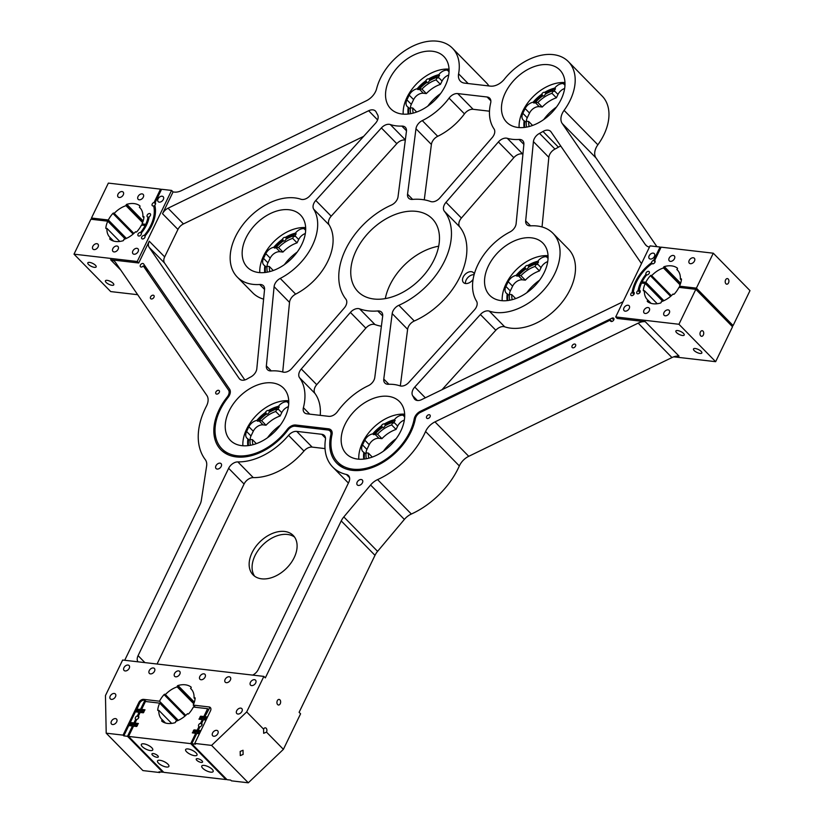 <?xml version="1.0" encoding="UTF-8"?>
<svg xmlns="http://www.w3.org/2000/svg" width="824" height="824" viewBox="0 0 824 824"><rect width="100%" height="100%" fill="white"/><g stroke="black" fill="none" stroke-linecap="round" stroke-linejoin="round"><path stroke-width="1.24" d="M427.44 418.52A2.245 1.504 -44.5 0 0 429.767 417.284A2.245 1.504 -44.5 0 0 429.963 415.049A2.245 1.504 -44.5 0 0 429.273 414.729A2.245 1.504 -44.5 0 0 426.945 415.976A2.245 1.504 -44.5 0 0 426.75 418.201A2.245 1.504 -44.5 0 0 427.44 418.52M572.907 347.831A2.245 1.504 -44.5 0 0 575.234 346.585A2.245 1.504 -44.5 0 0 575.43 344.36A2.245 1.504 -44.5 0 0 574.74 344.041A2.245 1.504 -44.5 0 0 572.412 345.277A2.245 1.504 -44.5 0 0 572.216 347.512A2.245 1.504 -44.5 0 0 572.907 347.831M216.671 394.099A2.245 1.504 -44.5 0 0 218.999 392.852A2.245 1.504 -44.5 0 0 219.194 390.627A2.245 1.504 -44.5 0 0 218.504 390.308A2.245 1.504 -44.5 0 0 216.176 391.544A2.245 1.504 -44.5 0 0 215.981 393.779A2.245 1.504 -44.5 0 0 216.671 394.099M151.358 298.978A2.245 1.504 -44.5 0 0 153.686 297.732A2.245 1.504 -44.5 0 0 153.882 295.507A2.245 1.504 -44.5 0 0 153.192 295.188A2.245 1.504 -44.5 0 0 150.864 296.434A2.245 1.504 -44.5 0 0 150.668 298.659A2.245 1.504 -44.5 0 0 151.358 298.978M358.368 485.439A3.512 2.348 -44.5 0 0 362.004 483.492A3.512 2.348 -44.5 0 0 362.313 480.011A3.512 2.348 -44.5 0 0 361.231 479.517A3.512 2.348 -44.5 0 0 357.595 481.453A3.512 2.348 -44.5 0 0 357.297 484.934A3.512 2.348 -44.5 0 0 358.368 485.439M217.155 469.072A3.512 2.348 -44.5 0 0 220.791 467.126A3.512 2.348 -44.5 0 0 221.09 463.644A3.512 2.348 -44.5 0 0 220.008 463.15A3.512 2.348 -44.5 0 0 216.372 465.086A3.512 2.348 -44.5 0 0 216.073 468.568A3.512 2.348 -44.5 0 0 217.155 469.072M94.4 267.337A4.645 1.638 -154.2 0 0 96.161 266.894A4.645 1.638 -154.2 0 0 94.255 264.288A4.645 1.638 -154.2 0 0 89.559 262.403A4.645 1.638 -154.2 0 0 87.808 262.856A4.645 1.638 -154.2 0 0 89.713 265.452A4.645 1.638 -154.2 0 0 94.4 267.337M112.023 285.3A4.645 1.638 -154.2 0 0 113.784 284.846A4.645 1.638 -154.2 0 0 111.879 282.251A4.645 1.638 -154.2 0 0 107.182 280.356A4.645 1.638 -154.2 0 0 105.42 280.809A4.645 1.638 -154.2 0 0 107.326 283.415A4.645 1.638 -154.2 0 0 112.023 285.3M682.468 335.492A4.645 1.638 -154.2 0 0 684.219 335.038A4.645 1.638 -154.2 0 0 682.313 332.433A4.645 1.638 -154.2 0 0 677.627 330.548A4.645 1.638 -154.2 0 0 675.865 331.001A4.645 1.638 -154.2 0 0 677.771 333.596A4.645 1.638 -154.2 0 0 682.468 335.492M700.091 353.445A4.645 1.638 -154.2 0 0 701.842 353.002A4.645 1.638 -154.2 0 0 699.937 350.396A4.645 1.638 -154.2 0 0 695.24 348.511A4.645 1.638 -154.2 0 0 693.489 348.954A4.645 1.638 -154.2 0 0 695.394 351.56A4.645 1.638 -154.2 0 0 700.091 353.445M243.111 754.434L243.029 750.273L240.175 751.447L240.268 755.608L243.111 754.434M248.302 782.8L211.593 745.39L194.732 743.433L195.463 744.185L191.776 743.753L227.022 779.669L230.71 780.101L231.441 780.843L248.302 782.8L283.394 749.346L266.512 732.134A2.812 1.844 96.6 0 0 265.369 727.85A2.812 1.844 96.6 0 0 263.577 729.137L246.685 711.936L263.865 676.401L122.642 660.034L105.462 695.569L106.203 733.175L123.064 735.132L138.813 702.553A4.223 2.812 135.5 0 1 143.695 699.37L144.427 700.122A4.223 2.812 -44.5 0 0 139.544 703.305L136.63 709.948L144.221 710.906L145.014 709.814L141.635 709.351L145.436 701.481L159.671 703.14A22.495 14.997 135.5 0 0 157.714 710.031L158.208 710.535M280.253 703.706A2.812 1.844 96.6 0 0 279.109 699.421A2.812 1.844 96.6 0 0 277.317 700.719A2.812 1.844 96.6 0 0 278.461 705.004A2.812 1.844 96.6 0 0 280.253 703.706M728.529 282.889A2.812 1.844 96.6 0 0 727.386 278.594A2.812 1.844 96.6 0 0 725.594 279.892A2.812 1.844 96.6 0 0 726.737 284.177A2.812 1.844 96.6 0 0 728.529 282.889M703.336 334.997A2.812 1.844 96.6 0 0 702.192 330.702A2.812 1.844 96.6 0 0 700.4 332A2.812 1.844 96.6 0 0 701.543 336.295A2.812 1.844 96.6 0 0 703.336 334.997M670.386 261.373A3.512 2.348 -44.5 0 0 674.022 259.426A3.512 2.348 -44.5 0 0 674.331 255.945A3.512 2.348 -44.5 0 0 673.249 255.45A3.512 2.348 -44.5 0 0 669.613 257.387A3.512 2.348 -44.5 0 0 669.304 260.868A3.512 2.348 -44.5 0 0 670.386 261.373M690.409 263.69A3.512 2.348 -44.5 0 0 694.045 261.744A3.512 2.348 -44.5 0 0 694.354 258.262A3.512 2.348 -44.5 0 0 693.272 257.768A3.512 2.348 -44.5 0 0 689.636 259.704A3.512 2.348 -44.5 0 0 689.327 263.186A3.512 2.348 -44.5 0 0 690.409 263.69M665.215 315.798A3.512 2.348 -44.5 0 0 668.851 313.862A3.512 2.348 -44.5 0 0 669.16 310.38A3.512 2.348 -44.5 0 0 668.079 309.876A3.512 2.348 -44.5 0 0 664.443 311.822A3.512 2.348 -44.5 0 0 664.144 315.304A3.512 2.348 -44.5 0 0 665.215 315.798M645.192 313.481A3.512 2.348 -44.5 0 0 648.828 311.544A3.512 2.348 -44.5 0 0 649.137 308.052A3.512 2.348 -44.5 0 0 648.055 307.558A3.512 2.348 -44.5 0 0 644.419 309.494A3.512 2.348 -44.5 0 0 644.121 312.986A3.512 2.348 -44.5 0 0 645.192 313.481M625.169 311.163A3.512 2.348 -44.5 0 0 628.805 309.216A3.512 2.348 -44.5 0 0 629.114 305.735A3.512 2.348 -44.5 0 0 628.032 305.241A3.512 2.348 -44.5 0 0 624.396 307.177A3.512 2.348 -44.5 0 0 624.098 310.658A3.512 2.348 -44.5 0 0 625.169 311.163M139.235 199.81A3.512 2.348 -44.5 0 0 142.871 197.873A3.512 2.348 -44.5 0 0 143.17 194.392A3.512 2.348 -44.5 0 0 142.099 193.887A3.512 2.348 -44.5 0 0 138.463 195.834A3.512 2.348 -44.5 0 0 138.154 199.315A3.512 2.348 -44.5 0 0 139.235 199.81M119.212 197.492A3.512 2.348 -44.5 0 0 122.848 195.556A3.512 2.348 -44.5 0 0 123.147 192.074A3.512 2.348 -44.5 0 0 122.076 191.57A3.512 2.348 -44.5 0 0 118.429 193.516A3.512 2.348 -44.5 0 0 118.131 196.998A3.512 2.348 -44.5 0 0 119.212 197.492M134.065 254.245A3.512 2.348 -44.5 0 0 137.701 252.309A3.512 2.348 -44.5 0 0 137.999 248.827A3.512 2.348 -44.5 0 0 136.928 248.323A3.512 2.348 -44.5 0 0 133.292 250.269A3.512 2.348 -44.5 0 0 132.983 253.751A3.512 2.348 -44.5 0 0 134.065 254.245M114.042 251.928A3.512 2.348 -44.5 0 0 117.678 249.981A3.512 2.348 -44.5 0 0 117.976 246.5A3.512 2.348 -44.5 0 0 116.905 246.005A3.512 2.348 -44.5 0 0 113.269 247.942A3.512 2.348 -44.5 0 0 112.96 251.423A3.512 2.348 -44.5 0 0 114.042 251.928M650.363 259.045A3.512 2.348 -44.5 0 0 653.999 257.109A3.512 2.348 -44.5 0 0 654.308 253.627A3.512 2.348 -44.5 0 0 653.226 253.123A3.512 2.348 -44.5 0 0 649.59 255.069A3.512 2.348 -44.5 0 0 649.281 258.551A3.512 2.348 -44.5 0 0 650.363 259.045M159.259 202.138A3.512 2.348 -44.5 0 0 162.895 200.191A3.512 2.348 -44.5 0 0 163.193 196.709A3.512 2.348 -44.5 0 0 162.122 196.215A3.512 2.348 -44.5 0 0 158.486 198.151A3.512 2.348 -44.5 0 0 158.177 201.633A3.512 2.348 -44.5 0 0 159.259 202.138M94.018 249.61A3.512 2.348 -44.5 0 0 97.654 247.663A3.512 2.348 -44.5 0 0 97.953 244.182A3.512 2.348 -44.5 0 0 96.882 243.688A3.512 2.348 -44.5 0 0 93.246 245.624A3.512 2.348 -44.5 0 0 92.937 249.106A3.512 2.348 -44.5 0 0 94.018 249.61M125.155 670.952A3.512 2.348 -44.5 0 0 128.791 669.016A3.512 2.348 -44.5 0 0 129.09 665.534A3.512 2.348 -44.5 0 0 128.019 665.04A3.512 2.348 -44.5 0 0 124.383 666.976A3.512 2.348 -44.5 0 0 124.074 670.458A3.512 2.348 -44.5 0 0 125.155 670.952M111.415 699.38A3.512 2.348 -44.5 0 0 115.051 697.444A3.512 2.348 -44.5 0 0 115.35 693.962A3.512 2.348 -44.5 0 0 114.279 693.458A3.512 2.348 -44.5 0 0 110.643 695.404A3.512 2.348 -44.5 0 0 110.334 698.886A3.512 2.348 -44.5 0 0 111.415 699.38M112.61 724.533A3.512 2.348 -44.5 0 0 116.246 722.596A3.512 2.348 -44.5 0 0 116.545 719.115A3.512 2.348 -44.5 0 0 115.473 718.61A3.512 2.348 -44.5 0 0 111.837 720.557A3.512 2.348 -44.5 0 0 111.528 724.039A3.512 2.348 -44.5 0 0 112.61 724.533M150.442 673.888A3.512 2.348 -44.5 0 0 154.078 671.951A3.512 2.348 -44.5 0 0 154.387 668.46A3.512 2.348 -44.5 0 0 153.305 667.965A3.512 2.348 -44.5 0 0 149.669 669.912A3.512 2.348 -44.5 0 0 149.371 673.393A3.512 2.348 -44.5 0 0 150.442 673.888M175.739 676.823A3.512 2.348 -44.5 0 0 179.375 674.877A3.512 2.348 -44.5 0 0 179.683 671.395A3.512 2.348 -44.5 0 0 178.602 670.901A3.512 2.348 -44.5 0 0 174.966 672.837A3.512 2.348 -44.5 0 0 174.657 676.319A3.512 2.348 -44.5 0 0 175.739 676.823M201.035 679.749A3.512 2.348 -44.5 0 0 204.671 677.812A3.512 2.348 -44.5 0 0 204.97 674.331A3.512 2.348 -44.5 0 0 203.899 673.826A3.512 2.348 -44.5 0 0 200.263 675.773A3.512 2.348 -44.5 0 0 199.954 679.254A3.512 2.348 -44.5 0 0 201.035 679.749M226.322 682.684A3.512 2.348 -44.5 0 0 229.958 680.737A3.512 2.348 -44.5 0 0 230.267 677.256A3.512 2.348 -44.5 0 0 229.185 676.761A3.512 2.348 -44.5 0 0 225.549 678.698A3.512 2.348 -44.5 0 0 225.251 682.179A3.512 2.348 -44.5 0 0 226.322 682.684M251.619 685.609A3.512 2.348 -44.5 0 0 255.255 683.673A3.512 2.348 -44.5 0 0 255.564 680.191A3.512 2.348 -44.5 0 0 254.482 679.687A3.512 2.348 -44.5 0 0 250.846 681.633A3.512 2.348 -44.5 0 0 250.537 685.115A3.512 2.348 -44.5 0 0 251.619 685.609M237.879 714.037A3.512 2.348 -44.5 0 0 241.514 712.101A3.512 2.348 -44.5 0 0 241.813 708.609A3.512 2.348 -44.5 0 0 240.742 708.115A3.512 2.348 -44.5 0 0 237.106 710.061A3.512 2.348 -44.5 0 0 236.797 713.543A3.512 2.348 -44.5 0 0 237.879 714.037M213.777 736.254A3.512 2.348 -44.5 0 0 217.412 734.318A3.512 2.348 -44.5 0 0 217.721 730.837A3.512 2.348 -44.5 0 0 216.64 730.342A3.512 2.348 -44.5 0 0 213.004 732.279A3.512 2.348 -44.5 0 0 212.705 735.76A3.512 2.348 -44.5 0 0 213.777 736.254M156.962 757.297A3.512 1.246 -154.2 0 0 158.29 756.947A3.512 1.246 -154.2 0 0 156.848 754.98A3.512 1.246 -154.2 0 0 153.285 753.548A3.512 1.246 -154.2 0 0 151.956 753.888A3.512 1.246 -154.2 0 0 153.398 755.865A3.512 1.246 -154.2 0 0 156.962 757.297M201.221 762.427A3.512 1.246 -154.2 0 0 202.55 762.087A3.512 1.246 -154.2 0 0 201.108 760.109A3.512 1.246 -154.2 0 0 197.554 758.677A3.512 1.246 -154.2 0 0 196.225 759.017A3.512 1.246 -154.2 0 0 197.667 760.995A3.512 1.246 -154.2 0 0 201.221 762.427M168.549 712.183A4.645 1.638 -154.2 0 0 167.107 710.721M150.349 750.561A6.324 2.235 -154.2 0 0 152.749 749.943A6.324 2.235 -154.2 0 0 150.143 746.4A6.324 2.235 -154.2 0 0 143.747 743.825A6.324 2.235 -154.2 0 0 141.347 744.433A6.324 2.235 -154.2 0 0 143.953 747.986A6.324 2.235 -154.2 0 0 150.349 750.561M166.5 767.02A6.324 2.235 -154.2 0 0 168.899 766.402A6.324 2.235 -154.2 0 0 166.293 762.859A6.324 2.235 -154.2 0 0 159.897 760.284A6.324 2.235 -154.2 0 0 157.508 760.902A6.324 2.235 -154.2 0 0 160.103 764.445A6.324 2.235 -154.2 0 0 166.5 767.02M210.769 772.15A6.324 2.235 -154.2 0 0 213.159 771.532A6.324 2.235 -154.2 0 0 210.563 767.989A6.324 2.235 -154.2 0 0 204.156 765.414A6.324 2.235 -154.2 0 0 201.767 766.032A6.324 2.235 -154.2 0 0 204.362 769.575A6.324 2.235 -154.2 0 0 210.769 772.15M194.618 755.69A6.324 2.235 -154.2 0 0 197.008 755.072A6.324 2.235 -154.2 0 0 194.412 751.529A6.324 2.235 -154.2 0 0 188.006 748.954A6.324 2.235 -154.2 0 0 185.616 749.562A6.324 2.235 -154.2 0 0 188.212 753.115A6.324 2.235 -154.2 0 0 194.618 755.69M392.914 422.341A28.83 19.22 -44.5 0 0 384.973 425.853A2.245 1.504 -44.5 0 1 382.305 427.708A2.245 1.504 -44.5 0 1 382.171 427.677A28.83 19.22 -44.5 0 0 375.229 433.887L377.547 434.155A26.018 17.345 135.5 0 1 391.658 424.937L392.914 422.341L393.645 423.083L394.006 422.352A8.436 5.624 135.5 0 1 395.159 420.467A31.642 21.094 -44.5 0 0 385.096 424.71L384.365 423.958A2.245 1.504 -44.5 0 0 384.139 423.917A2.245 1.504 -44.5 0 0 381.43 425.874A31.642 21.094 -44.5 0 0 372.747 433.877A8.436 5.624 135.5 0 0 364.816 440.191L362.519 444.929A8.436 5.624 135.5 0 0 362.817 451.573A8.436 5.624 135.5 0 0 363.837 452.304A31.642 21.094 -44.5 0 0 363.786 459.092M385.096 424.71A2.245 1.504 135.5 0 1 385.56 424.978A2.245 1.504 135.5 0 1 385.807 425.369M536.311 263.855A28.83 19.22 -44.5 0 0 528.369 267.367A2.245 1.504 -44.5 0 1 525.702 269.221A2.245 1.504 -44.5 0 1 525.568 269.201A28.83 19.22 -44.5 0 0 518.615 275.401L520.933 275.669A26.018 17.345 135.5 0 1 535.054 266.451L536.311 263.855L537.042 264.607L537.403 263.865A8.436 5.624 135.5 0 1 538.556 261.981A31.642 21.094 -44.5 0 0 528.493 266.224L527.751 265.472A2.245 1.504 -44.5 0 0 527.525 265.431A2.245 1.504 -44.5 0 0 524.816 267.388A31.642 21.094 -44.5 0 0 516.133 275.391A8.436 5.624 135.5 0 0 508.202 281.705L505.915 286.443A8.436 5.624 135.5 0 0 506.214 293.087A8.436 5.624 135.5 0 0 507.224 293.818A31.642 21.094 -44.5 0 0 507.172 300.616M528.493 266.224A2.245 1.504 135.5 0 1 528.957 266.492A2.245 1.504 135.5 0 1 529.193 266.883M553.234 90.712A28.83 19.22 -44.5 0 0 545.292 94.224A2.245 1.504 -44.5 0 1 542.625 96.078A2.245 1.504 -44.5 0 1 542.491 96.058A28.83 19.22 -44.5 0 0 535.538 102.269L537.856 102.537A26.018 17.345 135.5 0 1 551.977 93.308L553.234 90.712L553.965 91.464L554.325 90.722A8.436 5.624 135.5 0 1 555.479 88.838A31.642 21.094 -44.5 0 0 545.416 93.081L544.674 92.329A2.245 1.504 -44.5 0 0 544.458 92.288A2.245 1.504 -44.5 0 0 541.739 94.255A31.642 21.094 -44.5 0 0 533.056 102.258A8.436 5.624 135.5 0 0 525.125 108.562L522.838 113.3A8.436 5.624 135.5 0 0 523.137 119.944A8.436 5.624 135.5 0 0 524.146 120.685A31.642 21.094 -44.5 0 0 524.095 127.473M545.416 93.081A2.245 1.504 135.5 0 1 545.879 93.359A2.245 1.504 135.5 0 1 546.116 93.751M437.307 77.281A28.83 19.22 -44.5 0 0 429.366 80.793A2.245 1.504 -44.5 0 1 426.698 82.647A2.245 1.504 -44.5 0 1 426.564 82.627A28.83 19.22 -44.5 0 0 419.612 88.827L421.929 89.095A26.018 17.345 135.5 0 1 436.051 79.876L437.307 77.281L438.038 78.033L438.399 77.291A8.436 5.624 135.5 0 1 439.553 75.406A31.642 21.094 -44.5 0 0 429.489 79.65L428.748 78.898A2.245 1.504 -44.5 0 0 428.521 78.857A2.245 1.504 -44.5 0 0 425.812 80.814A31.642 21.094 -44.5 0 0 417.129 88.817A8.436 5.624 135.5 0 0 409.198 95.131L406.912 99.869A8.436 5.624 135.5 0 0 407.211 106.512A8.436 5.624 135.5 0 0 408.22 107.244A31.642 21.094 -44.5 0 0 408.168 114.042M429.489 79.65A2.245 1.504 135.5 0 1 429.953 79.918A2.245 1.504 135.5 0 1 430.19 80.309M276.988 408.91A28.83 19.22 -44.5 0 0 269.046 412.412A2.245 1.504 -44.5 0 1 266.379 414.266A2.245 1.504 -44.5 0 1 266.245 414.245A28.83 19.22 -44.5 0 0 259.303 420.456L261.61 420.724A26.018 17.345 135.5 0 1 275.731 411.506L276.988 408.91L277.719 409.652L278.079 408.91A8.436 5.624 135.5 0 1 279.233 407.025A31.642 21.094 -44.5 0 0 269.17 411.269L268.439 410.527A2.245 1.504 -44.5 0 0 268.212 410.476A2.245 1.504 -44.5 0 0 265.503 412.443A31.642 21.094 -44.5 0 0 256.82 420.446A8.436 5.624 135.5 0 0 248.889 426.75L246.592 431.488A8.436 5.624 135.5 0 0 246.891 438.131A8.436 5.624 135.5 0 0 247.911 438.873A31.642 21.094 -44.5 0 0 247.859 445.66M269.17 411.269A2.245 1.504 135.5 0 1 269.633 411.547A2.245 1.504 135.5 0 1 269.881 411.938M293.911 235.767A28.83 19.22 -44.5 0 0 285.979 239.279A2.245 1.504 -44.5 0 1 283.302 241.133A2.245 1.504 -44.5 0 1 283.168 241.102A28.83 19.22 -44.5 0 0 276.225 247.313L278.543 247.581A26.018 17.345 135.5 0 1 292.654 238.363L293.911 235.767L294.652 236.509L295.002 235.777A8.436 5.624 135.5 0 1 296.166 233.892A31.642 21.094 -44.5 0 0 286.093 238.136L285.362 237.384A2.245 1.504 -44.5 0 0 285.135 237.343A2.245 1.504 -44.5 0 0 282.426 239.3A31.642 21.094 -44.5 0 0 273.743 247.303A8.436 5.624 135.5 0 0 265.812 253.617L263.515 258.355A8.436 5.624 135.5 0 0 263.824 264.988A8.436 5.624 135.5 0 0 264.834 265.73A31.642 21.094 -44.5 0 0 264.782 272.517M286.093 238.136A2.245 1.504 135.5 0 1 286.556 238.404A2.245 1.504 135.5 0 1 286.803 238.795M161.267 189.911L160.525 189.149L154.088 202.457A2.111 1.411 -44.5 0 0 152.296 203.878A2.111 1.411 -44.5 0 0 152.306 205.67A2.111 1.411 -44.5 0 0 153.635 205.897A34.454 22.969 135.5 0 1 144.252 235.417A2.111 1.411 -44.5 0 0 144.19 235.407A2.111 1.411 -44.5 0 0 142.006 236.57A2.111 1.411 -44.5 0 0 141.821 238.661A2.111 1.411 -44.5 0 0 142.47 238.96A2.111 1.411 -44.5 0 0 144.499 237.982A2.111 1.411 -44.5 0 0 145.014 235.973A35.865 23.906 -44.5 0 0 154.799 205.197A2.111 1.411 -44.5 0 0 155.314 202.714A2.111 1.411 -44.5 0 0 155.149 202.58L161.576 189.273L171.588 190.426L173.061 191.93L174.369 192.085A14.059 9.373 -44.5 0 0 181.445 190.643L366.371 100.765A14.059 9.373 -44.5 0 0 376.64 88.652A49.224 32.806 -44.5 0 1 437.348 41.2A49.224 32.806 -44.5 0 1 452.438 48.183A49.224 32.806 -44.5 0 1 458.597 73.82A14.059 9.373 -44.5 0 0 460.358 81.143A14.059 9.373 -44.5 0 0 464.664 83.142L490.455 86.129A14.059 9.373 -44.5 0 0 504.412 79.125A49.224 32.806 -44.5 0 1 553.275 54.631A49.224 32.806 -44.5 0 1 568.364 61.615A49.224 32.806 -44.5 0 1 564.09 110.375A14.059 9.373 -44.5 0 0 562.174 123.456L645.202 244.378A14.059 9.373 -44.5 0 0 645.903 245.233A14.059 9.373 -44.5 0 0 649.456 247.107M660.807 247.797L660.065 247.035L653.628 260.343A2.111 1.411 -44.5 0 0 651.547 262.763A35.865 23.906 -44.5 0 0 632.111 292.417A2.111 1.411 -44.5 0 0 631.009 295.353A2.111 1.411 -44.5 0 0 631.648 295.651A2.111 1.411 -44.5 0 0 633.831 294.487A2.111 1.411 -44.5 0 0 634.016 292.396A2.111 1.411 -44.5 0 0 633.368 292.098A2.111 1.411 -44.5 0 0 633.296 292.087A34.454 22.969 135.5 0 1 651.939 263.649A2.111 1.411 -44.5 0 0 654.4 263.01A2.111 1.411 -44.5 0 0 654.853 260.611A2.111 1.411 -44.5 0 0 654.689 260.466L661.116 247.159L713.285 253.205L696.393 288.142L679.522 286.186A22.495 14.997 135.5 0 0 681.479 279.295A0.845 0.567 135.5 0 0 680.809 278.831L681.458 279.491M634.305 293.117L633.296 292.087M137.68 294.704L110.715 291.583L74.005 254.163L90.898 219.225L107.769 221.182A22.495 14.997 135.5 0 0 105.812 228.073A0.845 0.567 135.5 0 0 106.481 228.547L106.945 228.392A21.094 14.059 135.5 0 0 109.85 237.312A21.094 14.059 135.5 0 0 110.437 237.868L110.066 238.27A0.845 0.567 135.5 0 0 109.932 239.259A22.495 14.997 135.5 0 0 115.741 241.494A22.495 14.997 135.5 0 0 122.982 240.773A0.845 0.567 135.5 0 0 123.775 239.856L123.806 239.423A21.094 14.059 135.5 0 0 135.6 231.709L135.878 231.946A0.845 0.567 135.5 0 0 136.908 231.678A22.495 14.997 135.5 0 0 141.47 225.086L145.158 225.518A27.419 18.282 135.5 0 1 140.554 232.492A2.111 1.411 -44.5 0 0 140.502 232.481A2.111 1.411 -44.5 0 0 138.319 233.645A2.111 1.411 -44.5 0 0 138.133 235.736A2.111 1.411 -44.5 0 0 138.782 236.035A2.111 1.411 -44.5 0 0 140.822 235.046A2.111 1.411 -44.5 0 0 141.326 233.037A28.83 19.22 -44.5 0 0 149.196 216.763A2.111 1.411 -44.5 0 0 150.308 213.828A2.111 1.411 -44.5 0 0 149.659 213.529A2.111 1.411 -44.5 0 0 147.475 214.693A2.111 1.411 -44.5 0 0 147.3 216.784A2.111 1.411 -44.5 0 0 147.949 217.083A2.111 1.411 -44.5 0 0 148.001 217.093A27.419 18.282 135.5 0 1 145.735 224.334L142.047 223.901A22.495 14.997 135.5 0 0 143.994 217.011A0.845 0.567 135.5 0 0 143.325 216.547L143.973 217.206M148.948 218.061L148.001 217.093M646.624 275.01L645.965 274.341A28.83 19.22 -44.5 0 0 638.095 290.604A2.111 1.411 -44.5 0 0 636.983 293.54A2.111 1.411 -44.5 0 0 637.621 293.838A2.111 1.411 -44.5 0 0 639.805 292.674A2.111 1.411 -44.5 0 0 639.99 290.584A2.111 1.411 -44.5 0 0 639.342 290.285A2.111 1.411 -44.5 0 0 639.29 290.285A27.419 18.282 135.5 0 1 641.556 283.044L645.244 283.466A22.495 14.997 135.5 0 0 643.286 290.357L643.781 290.862M640.279 291.294L639.29 290.285M680.809 278.831L680.336 278.986A21.094 14.059 135.5 0 0 677.441 270.056A21.094 14.059 135.5 0 0 676.844 269.5L677.225 269.108A0.845 0.567 135.5 0 0 677.359 268.109A22.495 14.997 135.5 0 0 664.309 266.595A0.845 0.567 135.5 0 0 663.516 267.522L663.485 267.954A21.094 14.059 135.5 0 0 651.681 275.659L651.413 275.422A0.845 0.567 135.5 0 0 650.383 275.69A22.495 14.997 135.5 0 0 645.82 282.282L642.123 281.859A27.419 18.282 135.5 0 1 646.727 274.886A2.111 1.411 -44.5 0 0 646.789 274.897A2.111 1.411 -44.5 0 0 648.972 273.723A2.111 1.411 -44.5 0 0 649.147 271.642A2.111 1.411 -44.5 0 0 648.509 271.343A2.111 1.411 -44.5 0 0 646.469 272.322A2.111 1.411 -44.5 0 0 645.965 274.341M673.702 356.823L715.644 361.685L732.536 326.747L695.817 289.327L678.955 287.37A22.495 14.997 135.5 0 1 674.382 293.962A0.845 0.567 135.5 0 1 673.363 294.24L673.084 293.993A21.094 14.059 135.5 0 1 661.281 301.708L661.25 302.14A0.845 0.567 135.5 0 1 660.467 303.057A22.495 14.997 135.5 0 1 653.226 303.778A22.495 14.997 135.5 0 1 647.406 301.543A0.845 0.567 135.5 0 1 647.54 300.554L647.921 300.152A21.094 14.059 135.5 0 1 647.324 299.606A21.094 14.059 135.5 0 1 644.43 290.676L643.966 290.831A0.845 0.567 135.5 0 1 643.286 290.357M430.653 201.52A66.095 44.053 -44.5 0 0 422.022 199.521A66.095 44.053 -44.5 0 0 412.474 199.408A8.436 5.624 135.5 0 1 408.673 198.203A8.436 5.624 135.5 0 1 407.55 194.207L415.976 128.75A8.436 5.624 135.5 0 1 422.29 120.603A51.325 34.217 -44.5 0 0 449.049 98.149A8.436 5.624 135.5 0 1 457.711 93.586L487.108 96.995A8.436 5.624 135.5 0 1 489.693 98.19A8.436 5.624 135.5 0 1 490.671 102.969A51.325 34.217 -44.5 0 0 494.029 128.915A8.436 5.624 135.5 0 1 492.216 137.587L439.82 197.945A8.436 5.624 135.5 0 1 430.653 201.52M350.406 312.42A8.436 5.624 135.5 0 1 358.471 308.598A8.436 5.624 135.5 0 1 359.573 308.846A66.095 44.053 -44.5 0 0 377.752 310.957A8.436 5.624 135.5 0 1 378.968 310.967A8.436 5.624 135.5 0 1 381.553 312.162A8.436 5.624 135.5 0 1 382.676 316.159L374.786 377.485A8.436 5.624 135.5 0 1 368.328 385.704A56.248 37.492 -44.5 0 0 337.459 411.639A8.436 5.624 135.5 0 1 328.714 416.336L306.93 413.813A8.436 5.624 135.5 0 1 304.344 412.618A8.436 5.624 135.5 0 1 303.397 407.695A56.248 37.492 -44.5 0 0 299.555 377.732A8.436 5.624 135.5 0 1 301.306 368.977L350.406 312.42L365.825 328.137A8.436 5.624 135.5 0 1 373.89 324.306A8.436 5.624 135.5 0 1 374.992 324.563A66.095 44.053 -44.5 0 0 381.378 326.242M244.821 379.946L164.543 263.041A8.436 5.624 135.5 0 1 164.666 256.903L177.943 229.443L162.524 213.725A8.436 5.624 135.5 0 1 168.034 208.215L368.627 110.735A8.436 5.624 135.5 0 1 372.87 109.87A8.436 5.624 135.5 0 1 375.456 111.065A8.436 5.624 135.5 0 1 376.197 112.136A51.325 34.217 -44.5 0 0 377.526 114.598A8.436 5.624 135.5 0 1 375.445 123.322L309.834 195.844A8.436 5.624 135.5 0 1 300.935 199.254A51.325 34.217 -44.5 0 0 294.817 197.904A51.325 34.217 -44.5 0 0 241.731 226.25A51.325 34.217 -44.5 0 0 237.281 277.091A51.325 34.217 -44.5 0 0 253.02 284.362A51.325 34.217 -44.5 0 0 259.714 284.507A8.436 5.624 135.5 0 1 260.817 284.527A8.436 5.624 135.5 0 1 263.412 285.722A8.436 5.624 135.5 0 1 264.545 289.512L256.81 368.74A8.436 5.624 135.5 0 1 250.681 376.99A51.325 34.217 -44.5 0 0 247.231 378.906A8.436 5.624 135.5 0 1 239.599 378.999A8.436 5.624 135.5 0 1 239.187 378.494L149.123 247.324A8.436 5.624 135.5 0 1 149.247 241.195L138.71 262.99L137.237 261.496L171.588 190.426M237.281 277.091L252.7 292.798A51.325 34.217 -44.5 0 0 263.608 299.133M623.088 301.656A8.436 5.624 135.5 0 1 622.192 302.151L421.6 399.63A8.436 5.624 135.5 0 1 414.771 399.3A8.436 5.624 135.5 0 1 414.029 398.229A51.325 34.217 -44.5 0 0 412.7 395.767A8.436 5.624 135.5 0 1 414.781 387.043L480.392 314.521A8.436 5.624 135.5 0 1 488.292 310.885A8.436 5.624 135.5 0 1 489.291 311.112A51.325 34.217 -44.5 0 0 495.409 312.461A51.325 34.217 -44.5 0 0 548.496 284.115A51.325 34.217 -44.5 0 0 552.945 233.274A51.325 34.217 -44.5 0 0 537.207 226.003A51.325 34.217 -44.5 0 0 530.512 225.858A8.436 5.624 135.5 0 1 526.814 224.643A8.436 5.624 135.5 0 1 525.671 220.853L533.416 141.625A8.436 5.624 135.5 0 1 539.545 133.375A51.325 34.217 -44.5 0 0 542.995 131.459A8.436 5.624 135.5 0 1 548.032 130.171A8.436 5.624 135.5 0 1 550.617 131.366A8.436 5.624 135.5 0 1 551.04 131.881L641.103 263.041A8.436 5.624 135.5 0 1 641.453 263.67M542.038 226.95L548.836 157.343A8.436 5.624 135.5 0 1 554.964 149.082A51.325 34.217 -44.5 0 0 558.414 147.177A8.436 5.624 135.5 0 1 560.825 146.126M441.994 389.721L495.811 330.239A8.436 5.624 135.5 0 1 503.711 326.603A8.436 5.624 135.5 0 1 504.71 326.829A51.325 34.217 -44.5 0 0 510.829 328.168A51.325 34.217 -44.5 0 0 563.915 299.833A51.325 34.217 -44.5 0 0 568.364 248.992L552.945 233.274M519.038 139.452A8.436 5.624 135.5 0 1 520.14 139.483A8.436 5.624 135.5 0 1 522.725 140.677A8.436 5.624 135.5 0 1 523.868 144.458L516.123 223.695A8.436 5.624 135.5 0 1 509.994 231.946A51.325 34.217 -44.5 0 0 476.529 301.172A8.436 5.624 135.5 0 1 474.449 309.896L408.838 382.418A8.436 5.624 135.5 0 1 399.928 385.828A51.325 34.217 -44.5 0 0 393.821 384.478A51.325 34.217 -44.5 0 0 388.372 384.283A8.436 5.624 135.5 0 1 384.89 383.047A8.436 5.624 135.5 0 1 383.778 379.05L392.193 313.604A8.436 5.624 135.5 0 1 398.857 305.292A66.095 44.053 -44.5 0 0 444.342 211.212A8.436 5.624 135.5 0 1 445.99 202.323L498.386 141.965A8.436 5.624 135.5 0 1 506.451 138.144A8.436 5.624 135.5 0 1 507.285 138.308A51.325 34.217 -44.5 0 0 519.038 139.452L523.868 144.385M400.33 385.941L407.612 329.322A8.436 5.624 135.5 0 1 414.276 321.01A66.095 44.053 -44.5 0 0 459.761 226.93A8.436 5.624 135.5 0 1 461.409 218.03L513.805 157.683A8.436 5.624 135.5 0 1 521.87 153.851A8.436 5.624 135.5 0 1 522.704 154.016A51.325 34.217 -44.5 0 0 522.921 154.088M381.388 127.947A8.436 5.624 135.5 0 1 389.288 124.311A8.436 5.624 135.5 0 1 390.288 124.537A51.325 34.217 -44.5 0 0 401.854 126.082A8.436 5.624 135.5 0 1 402.74 126.124A8.436 5.624 135.5 0 1 405.336 127.318A8.436 5.624 135.5 0 1 406.448 131.315L398.033 196.761A8.436 5.624 135.5 0 1 391.369 205.073A66.095 44.053 -44.5 0 0 345.884 299.153A8.436 5.624 135.5 0 1 344.236 308.042L291.84 368.4A8.436 5.624 135.5 0 1 282.941 372.057A51.325 34.217 -44.5 0 0 277.894 371.047A51.325 34.217 -44.5 0 0 271.189 370.913A8.436 5.624 135.5 0 1 267.501 369.688A8.436 5.624 135.5 0 1 266.358 365.908L274.104 286.68A8.436 5.624 135.5 0 1 280.232 278.419A51.325 34.217 -44.5 0 0 313.697 209.193A8.436 5.624 135.5 0 1 315.777 200.469L381.388 127.947L396.808 143.664A8.436 5.624 135.5 0 1 404.708 140.028A8.436 5.624 135.5 0 1 405.315 140.132M531.48 237.837A37.265 24.844 135.5 0 1 542.913 243.132A37.265 24.844 135.5 0 1 539.679 280.036A37.265 24.844 135.5 0 1 501.136 300.616A37.265 24.844 135.5 0 1 489.714 295.332A37.265 24.844 135.5 0 1 492.937 258.417A37.265 24.844 135.5 0 1 531.48 237.837M548.403 64.705A37.265 24.844 135.5 0 1 559.836 69.989A37.265 24.844 135.5 0 1 556.602 106.893A37.265 24.844 135.5 0 1 518.059 127.473A37.265 24.844 135.5 0 1 506.636 122.189A37.265 24.844 135.5 0 1 509.86 85.274A37.265 24.844 135.5 0 1 548.403 64.705M388.094 396.323A37.265 24.844 135.5 0 1 399.516 401.607A37.265 24.844 135.5 0 1 396.293 438.523A37.265 24.844 135.5 0 1 357.75 459.102A37.265 24.844 135.5 0 1 346.317 453.808A37.265 24.844 135.5 0 1 349.551 416.903A37.265 24.844 135.5 0 1 388.094 396.323M272.167 382.892A37.265 24.844 135.5 0 1 283.59 388.176A37.265 24.844 135.5 0 1 280.366 425.091A37.265 24.844 135.5 0 1 241.823 445.66A37.265 24.844 135.5 0 1 230.39 440.377A37.265 24.844 135.5 0 1 233.625 403.472A37.265 24.844 135.5 0 1 272.167 382.892M432.476 51.263A37.265 24.844 135.5 0 1 443.909 56.557A37.265 24.844 135.5 0 1 440.675 93.462A37.265 24.844 135.5 0 1 402.133 114.042A37.265 24.844 135.5 0 1 390.71 108.758A37.265 24.844 135.5 0 1 393.934 71.843A37.265 24.844 135.5 0 1 432.476 51.263M289.09 209.749A37.265 24.844 135.5 0 1 300.513 215.033A37.265 24.844 135.5 0 1 297.289 251.948A37.265 24.844 135.5 0 1 258.746 272.528A37.265 24.844 135.5 0 1 247.313 267.233A37.265 24.844 135.5 0 1 250.548 230.329A37.265 24.844 135.5 0 1 289.09 209.749M452.438 48.183L486.212 82.606A49.224 32.806 135.5 0 1 488.91 85.943M568.364 61.615L602.138 96.037A49.224 32.806 135.5 0 1 597.864 144.797A14.059 9.373 135.5 0 0 595.948 157.878L656.913 246.675M416.295 211.356A52.036 34.68 135.5 0 1 432.25 218.741A52.036 34.68 135.5 0 1 427.749 270.282A52.036 34.68 135.5 0 1 373.931 299.009A52.036 34.68 135.5 0 1 357.977 291.624A52.036 34.68 135.5 0 1 362.478 240.093A52.036 34.68 135.5 0 1 416.295 211.356M148.907 271.642L143.273 265.894A2.111 1.411 -44.5 0 1 141.12 267.028A2.111 1.411 -44.5 0 1 140.471 266.719A2.111 1.411 -44.5 0 1 140.657 264.638A2.111 1.411 -44.5 0 1 142.84 263.474A2.111 1.411 -44.5 0 1 143.489 263.773A2.111 1.411 -44.5 0 1 143.592 263.896L229.577 389.134A8.436 5.624 -44.5 0 1 228.094 397.426A49.224 32.806 135.5 0 0 221.862 448.75A49.224 32.806 135.5 0 0 287.154 429.52A8.436 5.624 -44.5 0 1 295.754 425.019L328.436 428.81A8.436 5.624 -44.5 0 1 331.021 430.004A8.436 5.624 -44.5 0 1 332.01 434.712A49.224 32.806 135.5 0 0 337.788 462.182A49.224 32.806 135.5 0 0 381.162 462.285A49.224 32.806 135.5 0 0 414.184 418.983A8.436 5.624 -44.5 0 1 420.456 411.248L611.975 318.177A2.111 1.411 -44.5 0 1 613.035 317.961A2.111 1.411 -44.5 0 1 613.684 318.26A2.111 1.411 -44.5 0 1 613.499 320.351A2.111 1.411 -44.5 0 1 611.315 321.514A2.111 1.411 -44.5 0 1 610.666 321.216A2.111 1.411 -44.5 0 1 610.419 320.031L420.59 412.288A7.035 4.686 -44.5 0 0 415.368 418.736A50.624 33.743 135.5 0 1 381.399 463.273A50.624 33.743 135.5 0 1 336.779 463.17A50.624 33.743 135.5 0 1 330.836 434.918A7.035 4.686 -44.5 0 0 330.012 430.993A7.035 4.686 -44.5 0 0 327.859 429.994L295.177 426.204A7.035 4.686 -44.5 0 0 288.009 429.953A50.624 33.743 135.5 0 1 220.853 449.739A50.624 33.743 135.5 0 1 227.27 396.941A7.035 4.686 -44.5 0 0 228.506 390.03L143.273 265.894M473.079 279.398A7.035 4.686 135.5 0 1 465.632 283.538A7.035 4.686 135.5 0 1 463.479 282.539A7.035 4.686 135.5 0 1 464.087 275.577A7.035 4.686 135.5 0 1 471.359 271.693A7.035 4.686 135.5 0 1 473.512 272.692A7.035 4.686 135.5 0 1 474.294 274.001M284.568 531.459A28.129 18.746 135.5 0 1 293.2 535.446A28.129 18.746 135.5 0 1 290.759 563.307A28.129 18.746 135.5 0 1 261.672 578.829A28.129 18.746 135.5 0 1 253.04 574.843A28.129 18.746 135.5 0 1 255.481 546.992A28.129 18.746 135.5 0 1 284.568 531.459M254.637 576.213A28.129 18.746 135.5 0 1 259.354 548.743A28.129 18.746 135.5 0 1 287.504 534.457A28.129 18.746 135.5 0 1 294.539 537.073M208.359 709.454L207.617 708.692L193.372 707.044A22.495 14.997 135.5 0 1 188.809 713.636A0.845 0.567 135.5 0 1 187.779 713.903L187.512 713.666A21.094 14.059 -44.5 0 1 175.708 721.371L175.677 721.814A0.845 0.567 135.5 0 1 174.884 722.73A22.495 14.997 135.5 0 1 167.653 723.451A22.495 14.997 135.5 0 1 161.834 721.216A0.845 0.567 135.5 0 1 161.968 720.217L162.349 719.826A21.094 14.059 -44.5 0 1 161.751 719.27A21.094 14.059 -44.5 0 1 158.857 710.35L158.393 710.494A0.845 0.567 135.5 0 1 157.714 710.031M120.798 270.118L110.612 259.735A14.059 9.373 -44.5 0 1 114.927 261.733A14.059 9.373 -44.5 0 1 115.618 262.578L206.855 395.458A14.059 9.373 -44.5 0 1 206.443 406.129A68.907 45.928 -44.5 0 0 205.3 459.648A14.059 9.373 -44.5 0 1 206.618 466.003L201.324 500.426A14.059 9.373 -44.5 0 1 199.995 504.546L124.723 660.271M137.989 661.816A8.436 5.624 135.5 0 1 138.082 655.646L228.65 468.31A8.436 5.624 135.5 0 1 237.848 461.904A56.248 37.492 -44.5 0 0 288.554 435.34A8.436 5.624 135.5 0 1 296.722 431.385L321.741 434.289A8.436 5.624 135.5 0 1 324.326 435.484A8.436 5.624 135.5 0 1 325.428 439.614A56.248 37.492 -44.5 0 0 332.772 467.105A56.248 37.492 -44.5 0 0 346.441 474.48A8.436 5.624 135.5 0 1 348.49 475.592A8.436 5.624 135.5 0 1 348.789 482.236L258.231 669.572A8.436 5.624 135.5 0 1 252.669 675.103M263.865 676.401L265.328 677.894L341.218 520.912A14.059 9.373 -44.5 0 1 343.814 516.936L370.594 485.006A14.059 9.373 -44.5 0 1 377.588 479.609A68.907 45.928 -44.5 0 0 425.575 431.519A14.059 9.373 -44.5 0 1 434.969 421.888L638.188 323.132A14.059 9.373 -44.5 0 1 645.264 321.69L679.038 356.112A14.059 9.373 135.5 0 0 671.962 357.554L468.743 456.311A14.059 9.373 135.5 0 0 459.349 465.941A68.907 45.928 135.5 0 1 411.361 514.032A14.059 9.373 135.5 0 0 404.368 519.419L377.588 551.359A14.059 9.373 135.5 0 0 374.992 555.335L299.102 712.317L300.575 713.811L283.394 749.346M660.065 247.035L650.054 245.882L615.703 316.941L617.166 318.435L645.264 321.69M162.524 213.725L173.061 191.93M110.612 259.735L138.71 262.99M438.698 246.201A52.036 34.68 -44.5 0 0 385.302 298.587M427.8 106.131A37.265 24.844 135.5 0 1 440.583 93.596M383.418 451.192A37.265 24.844 135.5 0 1 396.2 438.656M526.804 292.705A37.265 24.844 135.5 0 1 539.586 280.17M543.727 119.562A37.265 24.844 135.5 0 1 556.509 107.027M267.491 437.76A37.265 24.844 135.5 0 1 280.273 425.215M284.414 264.617A37.265 24.844 135.5 0 1 297.196 252.082M139.833 713.069L139.091 712.307L137.33 715.943L138.792 717.426M136.403 724.451L135.012 723.039L136.774 719.414A2.111 1.411 -44.5 0 0 138.566 717.992A2.111 1.411 -44.5 0 0 138.556 716.2A2.111 1.411 -44.5 0 0 138.391 716.056L140.142 712.43L143.304 712.801L144.097 711.709L136.496 710.762L135.713 711.843L139.091 712.307M199.635 731.784L198.244 730.373L200.005 726.737A2.111 1.411 -44.5 0 0 201.798 725.326A2.111 1.411 -44.5 0 0 201.787 723.524A2.111 1.411 -44.5 0 0 201.623 723.39L203.374 719.754L206.031 720.063M203.065 720.392L202.323 719.64L200.572 723.266L202.024 724.749M615.703 316.941L678.935 324.265L695.817 289.327M713.285 253.205L749.995 290.625L733.102 325.562L731.146 325.336M160.525 189.149L108.356 183.103L91.464 218.041L108.335 219.998A22.495 14.997 135.5 0 1 112.898 213.406A0.845 0.567 135.5 0 1 113.928 213.138L114.206 213.375A21.094 14.059 135.5 0 1 126.01 205.67L126.041 205.227A0.845 0.567 135.5 0 1 126.824 204.311A22.495 14.997 135.5 0 1 139.874 205.825A0.845 0.567 135.5 0 1 139.74 206.824L139.369 207.215A21.094 14.059 135.5 0 1 139.956 207.772A21.094 14.059 135.5 0 1 142.861 216.691L143.325 216.547M74.005 254.163L137.237 261.496M210.635 707.971A4.223 2.812 -44.5 0 0 209.77 707.692L209.028 706.941L193.218 705.107A22.495 14.997 135.5 0 0 195.164 698.216A0.845 0.567 135.5 0 0 194.495 697.753L194.031 697.897A21.094 14.059 135.5 0 0 191.127 688.977A21.094 14.059 135.5 0 0 190.54 688.421L190.911 688.03A0.845 0.567 135.5 0 0 191.044 687.031A22.495 14.997 135.5 0 0 177.994 685.516A0.845 0.567 135.5 0 0 177.212 686.433L177.181 686.876A21.094 14.059 135.5 0 0 165.377 694.581L165.099 694.344A0.845 0.567 135.5 0 0 164.069 694.611A22.495 14.997 135.5 0 0 159.506 701.203L143.695 699.37M209.028 706.941A4.223 2.812 135.5 0 1 210.326 707.538A4.223 2.812 135.5 0 1 210.481 710.865L194.732 743.433M211.593 745.39L246.685 711.936M146.342 701.595L144.427 700.122M159.506 701.203L178.303 720.351M209.77 707.692L204.867 716.674L207.514 716.983M195.34 707.27L193.218 705.107M368.833 458.154A26.018 17.345 135.5 0 1 368.38 453.107L366.072 452.839A28.83 19.22 -44.5 0 0 366.309 458.721M512.219 299.668A26.018 17.345 135.5 0 1 511.766 294.621L509.459 294.353A28.83 19.22 -44.5 0 0 509.696 300.245M529.142 126.535A26.018 17.345 135.5 0 1 528.699 121.489L526.382 121.221A28.83 19.22 -44.5 0 0 526.618 127.102M413.215 113.094A26.018 17.345 135.5 0 1 412.773 108.047L410.455 107.779A28.83 19.22 -44.5 0 0 410.692 113.66M252.906 444.723A26.018 17.345 135.5 0 1 252.453 439.676L250.146 439.408A28.83 19.22 -44.5 0 0 250.383 445.29M269.829 271.58A26.018 17.345 135.5 0 1 269.376 266.533L267.069 266.265A28.83 19.22 -44.5 0 0 267.306 272.147M511.766 294.621L515.659 298.587M525.496 269.242A2.245 1.504 135.5 0 1 525.547 268.14A31.642 21.094 -44.5 0 0 516.864 276.143A8.436 5.624 135.5 0 1 518.698 276.081L519.357 276.153L518.615 275.401M509.448 294.498A8.436 5.624 135.5 0 1 510.313 290.934L512.61 286.196A8.436 5.624 135.5 0 1 522.365 279.82L525.341 280.16L520.933 275.669M528.699 121.489L532.592 125.454M542.419 96.109A2.245 1.504 135.5 0 1 542.47 94.997A31.642 21.094 -44.5 0 0 533.798 103A8.436 5.624 135.5 0 1 535.621 102.938L536.28 103.01L535.538 102.269M526.371 121.355A8.436 5.624 135.5 0 1 527.236 117.791L529.533 113.053A8.436 5.624 135.5 0 1 539.287 106.677L542.264 107.027L537.856 102.537M368.38 453.107L372.273 457.073M382.109 427.728A2.245 1.504 135.5 0 1 382.161 426.626A31.642 21.094 -44.5 0 0 373.478 434.629A8.436 5.624 135.5 0 1 375.301 434.567L375.96 434.639L375.229 433.887M366.052 452.984A8.436 5.624 135.5 0 1 366.927 449.42L369.214 444.682A8.436 5.624 135.5 0 1 378.978 438.306L381.945 438.646L377.547 434.155M266.183 414.297A2.245 1.504 135.5 0 1 266.234 413.195A31.642 21.094 -44.5 0 0 257.552 421.198A8.436 5.624 135.5 0 1 259.375 421.126L260.034 421.208L259.303 420.456M250.125 439.553A8.436 5.624 135.5 0 1 251.001 435.978L253.287 431.24A8.436 5.624 135.5 0 1 263.052 424.865L266.018 425.215L261.61 420.724M252.453 439.676L256.346 443.642M412.773 108.047L416.666 112.013M426.492 82.668A2.245 1.504 135.5 0 1 426.544 81.566A31.642 21.094 -44.5 0 0 417.871 89.569A8.436 5.624 135.5 0 1 419.694 89.507L420.353 89.579L419.612 88.827M410.445 107.923A8.436 5.624 135.5 0 1 411.31 104.36L413.607 99.622A8.436 5.624 135.5 0 1 423.361 93.246L426.338 93.586L421.929 89.095M269.376 266.533L273.269 270.499M283.106 241.154A2.245 1.504 135.5 0 1 283.157 240.052A31.642 21.094 -44.5 0 0 274.474 248.055A8.436 5.624 135.5 0 1 276.298 247.993L276.957 248.065L276.225 247.313M267.048 266.409A8.436 5.624 135.5 0 1 267.924 262.835L270.21 258.108A8.436 5.624 135.5 0 1 279.975 251.732L282.941 252.072L278.543 247.581M535.054 266.451L539.452 270.942L541.069 267.604A8.436 5.624 135.5 0 1 547.723 261.62M551.977 93.308L556.375 97.799L557.992 94.461A8.436 5.624 135.5 0 1 564.656 88.477M391.658 424.937L396.066 429.428L397.683 426.09A8.436 5.624 135.5 0 1 404.337 420.106M275.731 411.506L280.139 415.996L281.757 412.649A8.436 5.624 135.5 0 1 288.41 406.675M436.051 79.876L440.449 84.367L442.066 81.03A8.436 5.624 135.5 0 1 448.73 75.046M292.654 238.363L297.062 242.853L298.679 239.516A8.436 5.624 135.5 0 1 305.333 233.532M358.79 459.195A37.265 24.844 135.5 0 1 404.666 414.184M404.697 415.42L403.029 415.224A8.436 5.624 -44.5 0 0 394.428 419.715A31.642 21.094 -44.5 0 0 384.365 423.958M548.094 256.933L546.425 256.738A8.436 5.624 -44.5 0 0 537.825 261.229A31.642 21.094 -44.5 0 0 527.751 265.472M502.187 300.709A37.265 24.844 135.5 0 1 548.053 255.698M565.017 83.79L563.348 83.605A8.436 5.624 -44.5 0 0 554.748 88.096A31.642 21.094 -44.5 0 0 544.674 92.329M519.11 127.576A37.265 24.844 135.5 0 1 564.976 82.565M403.183 114.134A37.265 24.844 135.5 0 1 449.049 69.123M449.09 70.359L447.422 70.164A8.436 5.624 -44.5 0 0 438.821 74.654A31.642 21.094 -44.5 0 0 428.748 78.898M242.864 445.763A37.265 24.844 135.5 0 1 288.74 400.752M288.771 401.988L287.102 401.793A8.436 5.624 -44.5 0 0 278.502 406.284A31.642 21.094 -44.5 0 0 268.439 410.527M305.704 228.845L304.035 228.65A8.436 5.624 -44.5 0 0 295.425 233.141A31.642 21.094 -44.5 0 0 285.362 237.384M259.797 272.62A37.265 24.844 135.5 0 1 305.663 227.609M160.083 771.913L159.774 772.541L159.042 771.789L162.73 772.222L127.493 736.306L123.806 735.873L123.064 735.132M159.774 772.541L142.912 770.584L106.203 733.175M177.078 720.876L159.671 703.14M191.776 743.753L196.761 733.453L199.408 733.751M200.902 730.682L198.244 730.373M144.952 700.184L140.574 709.227L136.599 709.392L129.986 723.081L130.223 723.74L137.598 724.595L138.391 723.513L135.012 723.039M137.33 715.943A2.111 1.411 -44.5 0 0 135.538 717.354A2.111 1.411 -44.5 0 0 135.548 719.156A2.111 1.411 -44.5 0 0 135.713 719.29L133.962 722.916L130.8 722.555L129.069 724.976L129.306 725.635L132.468 725.995L127.493 736.306M226.27 778.907L225.961 779.545L163.791 772.346L128.544 736.429L133.529 726.119L136.691 726.49L137.474 725.398L129.883 724.451L129.069 724.976L123.806 735.873M128.544 736.429L190.725 743.629L195.7 733.329L192.322 732.866L193.115 731.774L199.985 732.567M200.572 723.266A2.111 1.411 -44.5 0 0 198.769 724.687A2.111 1.411 -44.5 0 0 198.78 726.48A2.111 1.411 -44.5 0 0 198.945 726.614L197.194 730.249L194.031 729.879L193.238 730.97L200.325 731.856M206.597 718.878L199.738 718.085L198.945 719.167L202.323 719.64M207.617 708.692L203.806 716.561L200.654 716.19L199.861 717.271L206.948 718.168M162.73 772.222L163.039 771.583M158.857 710.35L171.67 723.4M162.349 719.826L165.48 723.019M225.961 779.545L190.725 743.629M465.478 283.518A7.035 4.686 135.5 0 1 467.991 277.42A7.035 4.686 135.5 0 1 474.109 274.67M733.102 325.562L696.393 288.142M92.855 219.452L91.464 218.041M143.428 225.312L142.047 223.901M108.335 219.998L126.391 238.404M680.912 287.597L679.522 286.186M645.82 282.282L663.876 300.688M680.336 278.986L681.386 280.047M676.844 269.5L677.977 270.653M651.681 275.659L671.344 295.703M663.485 267.954L680.078 284.867M647.921 300.152L651.053 303.345M644.43 290.676L657.243 303.737M114.206 213.375L133.869 233.408M126.01 205.67L142.603 222.583M110.437 237.868L113.568 241.061M106.945 228.392L119.758 241.453M165.377 694.581L185.771 715.366L165.099 694.344M177.181 686.876L193.774 703.789M610.419 320.031L611.841 321.484M266.018 425.215A26.018 17.345 135.5 0 1 280.139 415.996M525.341 280.16A26.018 17.345 135.5 0 1 539.452 270.942M542.264 107.027A26.018 17.345 135.5 0 1 556.375 97.799M381.945 438.646A26.018 17.345 135.5 0 1 396.066 429.428M426.338 93.586A26.018 17.345 135.5 0 1 440.449 84.367M282.941 252.072A26.018 17.345 135.5 0 1 297.062 242.853M715.644 361.685L678.935 324.265M139.369 207.215L140.502 208.369M142.861 216.691L143.901 217.763M263.577 729.137L263.659 733.309L266.512 732.134M190.54 688.421L191.673 689.575M194.031 697.897L195.072 698.968M509.397 295.013A8.436 5.624 135.5 0 1 507.965 294.57A31.642 21.094 -44.5 0 0 507.8 300.533M507.224 293.818L507.965 294.57M516.864 276.143L516.133 275.391M526.33 121.87A8.436 5.624 135.5 0 1 524.888 121.427A31.642 21.094 -44.5 0 0 524.723 127.401M524.146 120.685L524.888 121.427M533.798 103L533.056 102.258M366.011 453.499A8.436 5.624 135.5 0 1 364.568 453.056A31.642 21.094 -44.5 0 0 364.414 459.019M363.837 452.304L364.568 453.056M373.478 434.629L372.747 433.877M257.552 421.198L256.82 420.446M250.084 440.057A8.436 5.624 135.5 0 1 248.642 439.625A31.642 21.094 -44.5 0 0 248.488 445.588M247.911 438.873L248.642 439.625M410.404 108.438A8.436 5.624 135.5 0 1 408.962 107.995A31.642 21.094 -44.5 0 0 408.797 113.959M408.22 107.244L408.962 107.995M417.871 89.569L417.129 88.817M267.007 266.924A8.436 5.624 135.5 0 1 265.565 266.482A31.642 21.094 -44.5 0 0 265.41 272.445M264.834 265.73L265.565 266.482M274.474 248.055L273.743 247.303M537.825 261.229L538.556 261.981M554.748 88.096L555.479 88.838M394.428 419.715L395.159 420.467M278.502 406.284L279.233 407.025M438.821 74.654L439.553 75.406M295.425 233.141L296.166 233.892M282.714 371.995L289.523 302.387A8.436 5.624 135.5 0 1 295.651 294.137A51.325 34.217 -44.5 0 0 329.116 224.911A8.436 5.624 135.5 0 1 331.197 216.187L396.808 143.664M332.772 467.105L348.192 482.823A56.248 37.492 -44.5 0 0 348.398 483.039M157.054 664.02L244.069 484.018A8.436 5.624 135.5 0 1 253.267 477.611A56.248 37.492 -44.5 0 0 303.963 451.047A8.436 5.624 135.5 0 1 312.142 447.102L325.027 448.596M177.943 229.443A8.436 5.624 135.5 0 1 183.453 223.932L363.642 136.362M320.227 415.348A56.248 37.492 -44.5 0 0 314.974 393.45A8.436 5.624 135.5 0 1 316.725 384.684L365.825 328.137M424.267 199.841L431.395 144.468A8.436 5.624 135.5 0 1 437.709 136.31A51.325 34.217 -44.5 0 0 464.468 113.867A8.436 5.624 135.5 0 1 473.131 109.304L489.487 111.199M125.176 238.919L107.769 221.182M662.651 301.213L645.244 283.466M639.939 292.479L638.095 290.604M643.513 283.271L642.123 281.859M146.487 225.096L145.735 224.334M145.889 226.26L145.158 225.518M141.429 233.377L140.554 232.492M655.09 261.836L653.628 260.343M652.639 263.865L651.547 262.763M633.955 294.302L632.111 292.417M145.106 236.292L144.252 235.417M155.262 207.566L153.635 205.897M155.551 203.94L154.088 202.457M133.22 726.758L132.468 725.995M135.342 724.327L133.962 722.916M136.465 720.052L135.713 719.29M143.016 710.762L141.635 709.351M141.965 710.638L140.574 709.227M205.197 717.972L203.806 716.561M206.247 718.085L204.867 716.674M198.574 731.661L197.194 730.249M199.696 727.376L198.945 726.614M196.452 734.091L195.7 733.329M282.426 239.3L283.157 240.052M265.503 412.443L266.234 413.195M425.812 80.814L426.544 81.566M541.739 94.255L542.47 94.997M524.816 267.388L525.547 268.14M381.43 425.874L382.161 426.626M382.697 315.994L377.752 310.957M264.556 289.44L259.714 284.507M377.608 119.902L368.627 110.735M558.414 147.177L542.995 131.459M504.71 326.829L489.291 311.112M495.811 330.239L480.392 314.521M513.805 157.683L498.386 141.965M406.5 130.82L401.854 126.082M458.597 73.82L468.135 83.543M564.09 110.375L597.864 144.797M613.736 319.969L611.975 318.177M522.365 279.82L518.698 276.081M539.287 106.677L535.621 102.938M378.978 438.306L375.301 434.567M263.052 424.865L259.375 421.126M423.361 93.246L419.694 89.507M279.975 251.732L276.298 247.993M541.069 267.604L537.403 263.865M557.992 94.461L554.325 90.722M397.683 426.09L394.006 422.352M281.757 412.649L278.079 408.91M442.066 81.03L438.399 77.291M298.679 239.516L295.002 235.777M161.968 720.217L164.326 722.617M164.069 694.611L185.06 715.994M112.898 213.406L133.148 234.047M650.383 275.69L670.633 296.331M374.992 555.335L341.218 520.912M595.948 157.878L562.174 123.456M645.202 244.378L646.737 245.943M671.962 357.554L638.188 323.132M434.969 421.888L468.743 456.311M404.368 519.419L370.594 485.006M343.814 516.936L377.588 551.359M459.349 465.941L425.575 431.519M377.588 479.609L411.361 514.032M510.313 290.934L505.915 286.443M512.61 286.196L508.202 281.705M527.236 117.791L522.838 113.3M529.533 113.053L525.125 108.562M366.927 449.42L362.519 444.929M369.214 444.682L364.816 440.191M253.287 431.24L248.889 426.75M251.001 435.978L246.592 431.488M411.31 104.36L406.912 99.869M413.607 99.622L409.198 95.131M267.924 262.835L263.515 258.355M270.21 258.108L265.812 253.617M548.063 258.406L546.425 256.738M564.986 85.274L563.348 83.605M404.666 416.892L403.029 415.224M288.74 403.461L287.102 401.793M449.059 71.832L447.422 70.164M305.663 230.318L304.035 228.65M271.261 370.903L266.358 365.908M289.523 302.387L274.104 286.68M295.651 294.137L280.232 278.419M329.116 224.911L313.697 209.193M331.197 216.187L315.777 200.469M405.346 139.884L390.288 124.537M388.887 384.262L383.778 379.05M407.612 329.322L392.193 313.604M414.276 321.01L398.857 305.292M459.761 226.93L444.342 211.212M461.409 218.03L445.99 202.323M522.704 154.016L507.285 138.308M325.48 438.1L321.741 434.289M349.551 477.663L346.441 474.48M144.921 662.62L138.082 655.646M244.069 484.018L228.65 468.31M253.267 477.611L237.848 461.904M303.963 451.047L288.554 435.34M312.142 447.102L296.722 431.385M415.821 400.052L414.029 398.229M417.325 400.485L412.7 395.767M425.339 397.817L414.781 387.043M530.584 225.858L525.671 220.853M548.836 157.343L533.416 141.625M554.964 149.082L539.545 133.375M183.453 223.932L168.034 208.215M240.103 379.421L239.187 378.494M164.543 263.041L149.123 247.324M164.666 256.903L149.247 241.195M421.188 412L420.456 411.248M415.121 419.941L414.184 418.983M332.165 432.621L328.436 428.81M297.134 426.43L295.754 425.019M287.823 430.2L287.154 429.52M331.763 435.855L330.836 434.918M227.929 397.621L227.27 396.941M230.329 391.894L228.506 390.03M374.992 324.563L359.573 308.846M316.725 384.684L301.306 368.977M314.974 393.45L299.555 377.732M309.721 414.132L303.397 407.695M412.649 199.398L407.55 194.207M431.395 144.468L415.976 128.75M490.836 100.806L487.108 96.995M473.131 109.304L457.711 93.586M464.468 113.867L449.049 98.149M437.709 136.31L422.29 120.603M177.994 685.516L194.34 702.172M177.212 686.433L193.898 703.449M194.495 697.753L195.144 698.412M126.824 204.311L143.17 220.966M126.041 205.227L142.727 222.243M110.066 238.27L112.425 240.67M113.928 213.138L133.849 233.429M647.54 300.554L649.899 302.954M651.413 275.422L671.323 295.723M664.309 266.595L680.645 283.25M663.516 267.522L680.212 284.527M139.544 703.305L138.813 702.553M131.263 725.862L129.883 724.451M132.18 723.966L130.8 722.555M137.886 712.173L136.496 710.762M138.803 710.278L137.412 708.867M202.035 717.601L200.654 716.19M195.412 731.29L194.031 729.879M201.118 719.496L199.738 718.085M194.495 733.185L193.115 731.774M343.32 467.826L337.788 462.182M227.393 454.385L221.862 448.75M332.196 433.208L330.012 430.993"/></g></svg>
